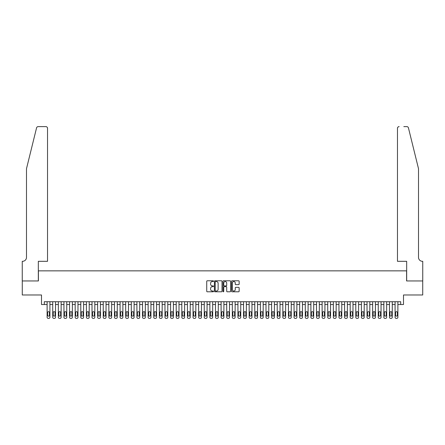 <?xml version="1.0" encoding="UTF-8"?>
<svg xmlns="http://www.w3.org/2000/svg" width="445" height="445" viewBox="0 0 445 445"><rect width="100%" height="100%" fill="white"/><g stroke="black" fill="none" stroke-linecap="round" stroke-linejoin="round"><path stroke-width="0.67" d="M213.522 281.162A0.384 0.384 0 0 0 213.133 280.778L207.281 280.778A0.551 0.551 0 0 0 206.73 281.329L206.73 291.241A0.551 0.551 0 0 0 207.281 291.792L213.133 291.792A0.384 0.384 0 0 0 213.522 291.408A0.384 0.384 0 0 0 213.133 291.024L212.376 291.024A1.763 1.763 0 0 1 210.613 289.261L210.613 288.432A1.763 1.763 0 0 1 212.376 286.669L213.133 286.669A0.384 0.384 0 0 0 213.522 286.285A0.384 0.384 0 0 0 213.133 285.901L212.376 285.901A1.763 1.763 0 0 1 210.613 284.138L210.613 283.309A1.763 1.763 0 0 1 212.376 281.546L213.133 281.546A0.384 0.384 0 0 0 213.522 281.162M238.598 284.661A0.551 0.551 0 0 0 239.149 284.11L239.149 281.329A0.551 0.551 0 0 0 238.598 280.778L232.101 280.778A0.551 0.551 0 0 0 231.55 281.329L231.55 291.241A0.551 0.551 0 0 0 232.101 291.792L238.598 291.792A0.551 0.551 0 0 0 239.149 291.241L239.149 287.882A0.551 0.551 0 0 0 238.598 287.331L235.817 287.331A0.551 0.551 0 0 0 235.266 287.882L235.266 289.55A1.474 1.474 0 0 1 233.792 291.024A1.474 1.474 0 0 1 232.318 289.55L232.318 283.02A1.474 1.474 0 0 1 233.792 281.546A1.474 1.474 0 0 1 235.266 283.02L235.266 284.11A0.551 0.551 0 0 0 235.817 284.661L238.598 284.661M400.695 304.525L403.498 304.525L403.498 294.985L422.722 294.985L422.722 280.951L406.585 280.951L406.585 270.849L38.415 270.849L38.415 280.951L22.278 280.951L22.278 294.985L41.502 294.985L41.502 304.525L47.114 304.525L47.114 317.263A1.124 1.124 0 0 0 48.238 318.386L48.794 318.386A1.124 1.124 0 0 0 49.918 317.263L49.918 304.525L52.727 304.525L52.727 317.263A1.124 1.124 0 0 0 53.845 318.386L54.407 318.386A1.124 1.124 0 0 0 55.53 317.263L55.53 304.525L58.34 304.525L58.34 317.263A1.124 1.124 0 0 0 59.458 318.386L60.019 318.386A1.124 1.124 0 0 0 61.143 317.263L61.143 304.525L63.952 304.525L63.952 317.263A1.124 1.124 0 0 0 65.07 318.386L65.632 318.386A1.124 1.124 0 0 0 66.756 317.263L66.756 304.525L69.565 304.525L69.565 317.263A1.124 1.124 0 0 0 70.683 318.386L71.245 318.386A1.124 1.124 0 0 0 72.368 317.263L72.368 304.525L75.177 304.525L75.177 317.263A1.124 1.124 0 0 0 76.295 318.386L76.857 318.386A1.124 1.124 0 0 0 77.981 317.263L77.981 304.525L80.79 304.525L80.79 317.263A1.124 1.124 0 0 0 81.908 318.386L82.47 318.386A1.124 1.124 0 0 0 83.593 317.263L83.593 304.525L86.402 304.525L86.402 317.263A1.124 1.124 0 0 0 87.52 318.386L88.082 318.386A1.124 1.124 0 0 0 89.206 317.263L89.206 304.525L92.009 304.525L92.009 317.263A1.124 1.124 0 0 0 93.133 318.386L93.695 318.386A1.124 1.124 0 0 0 94.818 317.263L94.818 304.525L97.622 304.525L97.622 317.263A1.124 1.124 0 0 0 98.746 318.386L99.307 318.386A1.124 1.124 0 0 0 100.431 317.263L100.431 304.525L103.234 304.525L103.234 317.263A1.124 1.124 0 0 0 104.358 318.386L104.92 318.386A1.124 1.124 0 0 0 106.043 317.263L106.043 304.525L108.847 304.525L108.847 317.263A1.124 1.124 0 0 0 109.971 318.386L110.532 318.386A1.124 1.124 0 0 0 111.656 317.263L111.656 304.525L114.46 304.525L114.46 317.263A1.124 1.124 0 0 0 115.583 318.386L116.145 318.386A1.124 1.124 0 0 0 117.269 317.263L117.269 304.525L120.072 304.525L120.072 317.263A1.124 1.124 0 0 0 121.196 318.386L121.758 318.386A1.124 1.124 0 0 0 122.881 317.263L122.881 304.525L125.685 304.525L125.685 317.263A1.124 1.124 0 0 0 126.808 318.386L127.37 318.386A1.124 1.124 0 0 0 128.494 317.263L128.494 304.525L131.297 304.525L131.297 317.263A1.124 1.124 0 0 0 132.421 318.386L132.983 318.386A1.124 1.124 0 0 0 134.106 317.263L134.106 304.525L136.91 304.525L136.91 317.263A1.124 1.124 0 0 0 138.033 318.386L138.595 318.386A1.124 1.124 0 0 0 139.719 317.263L139.719 304.525L142.522 304.525L142.522 317.263A1.124 1.124 0 0 0 143.646 318.386L144.208 318.386A1.124 1.124 0 0 0 145.331 317.263L145.331 304.525L148.135 304.525L148.135 317.263A1.124 1.124 0 0 0 149.259 318.386L149.82 318.386A1.124 1.124 0 0 0 150.944 317.263L150.944 304.525L153.748 304.525L153.748 317.263A1.124 1.124 0 0 0 154.871 318.386L155.433 318.386A1.124 1.124 0 0 0 156.557 317.263L156.557 304.525L159.36 304.525L159.36 317.263A1.124 1.124 0 0 0 160.484 318.386L161.046 318.386A1.124 1.124 0 0 0 162.169 317.263L162.169 304.525L164.973 304.525L164.973 317.263A1.124 1.124 0 0 0 166.096 318.386L166.658 318.386A1.124 1.124 0 0 0 167.782 317.263L167.782 304.525L170.585 304.525L170.585 317.263A1.124 1.124 0 0 0 171.709 318.386L172.271 318.386A1.124 1.124 0 0 0 173.394 317.263L173.394 304.525L176.198 304.525L176.198 317.263A1.124 1.124 0 0 0 177.321 318.386L177.883 318.386A1.124 1.124 0 0 0 179.001 317.263L179.001 304.525L181.81 304.525L181.81 317.263A1.124 1.124 0 0 0 182.934 318.386L183.496 318.386A1.124 1.124 0 0 0 184.614 317.263L184.614 304.525L187.423 304.525L187.423 317.263A1.124 1.124 0 0 0 188.547 318.386L189.108 318.386A1.124 1.124 0 0 0 190.226 317.263L190.226 304.525L193.035 304.525L193.035 317.263A1.124 1.124 0 0 0 194.159 318.386L194.721 318.386A1.124 1.124 0 0 0 195.839 317.263L195.839 304.525L198.648 304.525L198.648 317.263A1.124 1.124 0 0 0 199.772 318.386L200.333 318.386A1.124 1.124 0 0 0 201.452 317.263L201.452 304.525L204.261 304.525L204.261 317.263A1.124 1.124 0 0 0 205.384 318.386L205.946 318.386A1.124 1.124 0 0 0 207.064 317.263L207.064 304.525L209.873 304.525L209.873 317.263A1.124 1.124 0 0 0 210.997 318.386L211.559 318.386A1.124 1.124 0 0 0 212.677 317.263L212.677 304.525L215.486 304.525L215.486 317.263A1.124 1.124 0 0 0 216.609 318.386L217.166 318.386A1.124 1.124 0 0 0 218.289 317.263L218.289 304.525L221.098 304.525L221.098 317.263A1.124 1.124 0 0 0 222.222 318.386L222.778 318.386A1.124 1.124 0 0 0 223.902 317.263L223.902 304.525L226.711 304.525L226.711 317.263A1.124 1.124 0 0 0 227.834 318.386L228.391 318.386A1.124 1.124 0 0 0 229.514 317.263L229.514 304.525L232.323 304.525L232.323 317.263A1.124 1.124 0 0 0 233.441 318.386L234.003 318.386A1.124 1.124 0 0 0 235.127 317.263L235.127 304.525L237.936 304.525L237.936 317.263A1.124 1.124 0 0 0 239.054 318.386L239.616 318.386A1.124 1.124 0 0 0 240.739 317.263L240.739 304.525L243.548 304.525L243.548 317.263A1.124 1.124 0 0 0 244.667 318.386L245.228 318.386A1.124 1.124 0 0 0 246.352 317.263L246.352 304.525L249.161 304.525L249.161 317.263A1.124 1.124 0 0 0 250.279 318.386L250.841 318.386A1.124 1.124 0 0 0 251.965 317.263L251.965 304.525L254.774 304.525L254.774 317.263A1.124 1.124 0 0 0 255.892 318.386L256.454 318.386A1.124 1.124 0 0 0 257.577 317.263L257.577 304.525L260.386 304.525L260.386 317.263A1.124 1.124 0 0 0 261.504 318.386L262.066 318.386A1.124 1.124 0 0 0 263.19 317.263L263.19 304.525L265.999 304.525L265.999 317.263A1.124 1.124 0 0 0 267.117 318.386L267.679 318.386A1.124 1.124 0 0 0 268.802 317.263L268.802 304.525L271.606 304.525L271.606 317.263A1.124 1.124 0 0 0 272.729 318.386L273.291 318.386A1.124 1.124 0 0 0 274.415 317.263L274.415 304.525L277.218 304.525L277.218 317.263A1.124 1.124 0 0 0 278.342 318.386L278.904 318.386A1.124 1.124 0 0 0 280.027 317.263L280.027 304.525L282.831 304.525L282.831 317.263A1.124 1.124 0 0 0 283.954 318.386L284.516 318.386A1.124 1.124 0 0 0 285.64 317.263L285.64 304.525L288.443 304.525L288.443 317.263A1.124 1.124 0 0 0 289.567 318.386L290.129 318.386A1.124 1.124 0 0 0 291.252 317.263L291.252 304.525L294.056 304.525L294.056 317.263A1.124 1.124 0 0 0 295.18 318.386L295.741 318.386A1.124 1.124 0 0 0 296.865 317.263L296.865 304.525L299.669 304.525L299.669 317.263A1.124 1.124 0 0 0 300.792 318.386L301.354 318.386A1.124 1.124 0 0 0 302.478 317.263L302.478 304.525L305.281 304.525L305.281 317.263A1.124 1.124 0 0 0 306.405 318.386L306.967 318.386A1.124 1.124 0 0 0 308.09 317.263L308.09 304.525L310.894 304.525L310.894 317.263A1.124 1.124 0 0 0 312.017 318.386L312.579 318.386A1.124 1.124 0 0 0 313.703 317.263L313.703 304.525L316.506 304.525L316.506 317.263A1.124 1.124 0 0 0 317.63 318.386L318.192 318.386A1.124 1.124 0 0 0 319.315 317.263L319.315 304.525L322.119 304.525L322.119 317.263A1.124 1.124 0 0 0 323.242 318.386L323.804 318.386A1.124 1.124 0 0 0 324.928 317.263L324.928 304.525L327.731 304.525L327.731 317.263A1.124 1.124 0 0 0 328.855 318.386L329.417 318.386A1.124 1.124 0 0 0 330.54 317.263L330.54 304.525L333.344 304.525L333.344 317.263A1.124 1.124 0 0 0 334.468 318.386L335.029 318.386A1.124 1.124 0 0 0 336.153 317.263L336.153 304.525L338.957 304.525L338.957 317.263A1.124 1.124 0 0 0 340.08 318.386L340.642 318.386A1.124 1.124 0 0 0 341.766 317.263L341.766 304.525L344.569 304.525L344.569 317.263A1.124 1.124 0 0 0 345.693 318.386L346.255 318.386A1.124 1.124 0 0 0 347.378 317.263L347.378 304.525L350.182 304.525L350.182 317.263A1.124 1.124 0 0 0 351.305 318.386L351.867 318.386A1.124 1.124 0 0 0 352.991 317.263L352.991 304.525L355.794 304.525L355.794 317.263A1.124 1.124 0 0 0 356.918 318.386L357.48 318.386A1.124 1.124 0 0 0 358.598 317.263L358.598 304.525L361.407 304.525L361.407 317.263A1.124 1.124 0 0 0 362.53 318.386L363.092 318.386A1.124 1.124 0 0 0 364.21 317.263L364.21 304.525L367.019 304.525L367.019 317.263A1.124 1.124 0 0 0 368.143 318.386L368.705 318.386A1.124 1.124 0 0 0 369.823 317.263L369.823 304.525L372.632 304.525L372.632 317.263A1.124 1.124 0 0 0 373.755 318.386L374.317 318.386A1.124 1.124 0 0 0 375.435 317.263L375.435 304.525L378.244 304.525L378.244 317.263A1.124 1.124 0 0 0 379.368 318.386L379.93 318.386A1.124 1.124 0 0 0 381.048 317.263L381.048 304.525L383.857 304.525L383.857 317.263A1.124 1.124 0 0 0 384.981 318.386L385.542 318.386A1.124 1.124 0 0 0 386.661 317.263L386.661 304.525L389.47 304.525L389.47 317.263A1.124 1.124 0 0 0 390.593 318.386L391.155 318.386A1.124 1.124 0 0 0 392.273 317.263L392.273 304.525L395.082 304.525L395.082 317.263A1.124 1.124 0 0 0 396.206 318.386L396.762 318.386A1.124 1.124 0 0 0 397.886 317.263L397.886 304.525L400.695 304.525L400.695 301.721L44.305 301.721L44.305 304.525M222.016 281.329A0.551 0.551 0 0 0 221.465 280.778L214.968 280.778A0.551 0.551 0 0 0 214.418 281.329L214.418 291.241A0.551 0.551 0 0 0 214.968 291.792L221.465 291.792A0.551 0.551 0 0 0 222.016 291.241L222.016 281.329M223.535 280.778L230.032 280.778A0.551 0.551 0 0 1 230.582 281.329L230.582 291.241A0.551 0.551 0 0 1 230.032 291.792L227.25 291.792A0.551 0.551 0 0 1 226.7 291.241L226.7 287.22A0.551 0.551 0 0 0 226.149 286.669L224.302 286.669A0.551 0.551 0 0 0 223.752 287.22L223.752 291.408A0.384 0.384 0 0 1 223.368 291.792A0.384 0.384 0 0 1 222.984 291.408L222.984 281.329A0.551 0.551 0 0 1 223.535 280.778M215.575 281.546A0.384 0.384 0 0 0 215.185 281.935L215.185 290.635A0.384 0.384 0 0 0 215.575 291.024L216.37 291.024A1.763 1.763 0 0 0 218.133 289.261L218.133 283.309A1.763 1.763 0 0 0 216.37 281.546L215.575 281.546M226.7 283.048A1.474 1.474 0 0 0 225.226 281.574A1.474 1.474 0 0 0 223.752 283.048L223.752 285.351A0.551 0.551 0 0 0 224.302 285.901L226.149 285.901A0.551 0.551 0 0 0 226.7 285.351L226.7 283.048M49.918 301.721L49.918 317.263M47.114 301.721L47.114 317.263M49.412 315.244A0.896 0.896 0 0 1 48.516 316.145A0.896 0.896 0 0 1 47.621 315.244L47.621 312.551A0.896 0.896 0 0 1 48.516 311.65A0.896 0.896 0 0 1 49.412 312.551L49.412 315.244M48.238 318.386L48.794 318.386M36.557 127.893C36.985 126.97 36.985 126.97 36.557 127.893L26.489 168.705L26.489 257.382A3.927 3.927 0 0 1 22.556 261.31L22.25 261.31L22.25 280.951L38.331 280.951L38.331 261.31L47.532 261.31L47.532 128.293A1.685 1.685 0 0 0 45.852 126.614L38.187 126.614A1.685 1.685 0 0 0 36.557 127.893M41.19 126.614L45.852 126.614C46.864 126.719 47.426 127.281 47.532 128.293L47.532 261.31M26.489 257.382A3.927 3.927 0 0 1 22.556 261.31M415.424 156.189L408.443 127.893L418.511 168.705L418.511 257.382A3.927 3.927 0 0 0 422.444 261.31L422.75 261.31L422.75 280.951L406.669 280.951L406.669 261.31L397.468 261.31L397.468 128.293L397.468 261.31M403.81 126.614L406.813 126.614A1.685 1.685 0 0 1 408.443 127.893M399.148 126.614A1.685 1.685 0 0 0 397.468 128.293C397.574 127.281 398.136 126.719 399.148 126.614M418.511 257.382A3.927 3.927 0 0 0 422.444 261.31M55.53 301.721L55.53 317.263M52.727 301.721L52.727 317.263M55.024 315.244A0.896 0.896 0 0 1 54.129 316.145A0.896 0.896 0 0 1 53.233 315.244L53.233 312.551A0.896 0.896 0 0 1 54.129 311.65A0.896 0.896 0 0 1 55.024 312.551L55.024 315.244M53.845 318.386L54.407 318.386M61.143 301.721L61.143 317.263M58.34 301.721L58.34 317.263M60.637 315.244A0.896 0.896 0 0 1 59.741 316.145A0.896 0.896 0 0 1 58.84 315.244L58.84 312.551A0.896 0.896 0 0 1 59.741 311.65A0.896 0.896 0 0 1 60.637 312.551L60.637 315.244M59.458 318.386L60.019 318.386M66.756 301.721L66.756 317.263M63.952 301.721L63.952 317.263M66.249 315.244A0.896 0.896 0 0 1 65.354 316.145A0.896 0.896 0 0 1 64.453 315.244L64.453 312.551A0.896 0.896 0 0 1 65.354 311.65A0.896 0.896 0 0 1 66.249 312.551L66.249 315.244M65.07 318.386L65.632 318.386M72.368 301.721L72.368 317.263M69.565 301.721L69.565 317.263M71.862 315.244A0.896 0.896 0 0 1 70.966 316.145A0.896 0.896 0 0 1 70.065 315.244L70.065 312.551A0.896 0.896 0 0 1 70.966 311.65A0.896 0.896 0 0 1 71.862 312.551L71.862 315.244M70.683 318.386L71.245 318.386M77.981 301.721L77.981 317.263M75.177 301.721L75.177 317.263M77.475 315.244A0.896 0.896 0 0 1 76.579 316.145A0.896 0.896 0 0 1 75.678 315.244L75.678 312.551A0.896 0.896 0 0 1 76.579 311.65A0.896 0.896 0 0 1 77.475 312.551L77.475 315.244M76.295 318.386L76.857 318.386M83.593 301.721L83.593 317.263M80.79 301.721L80.79 317.263M83.087 315.244A0.896 0.896 0 0 1 82.192 316.145A0.896 0.896 0 0 1 81.29 315.244L81.29 312.551A0.896 0.896 0 0 1 82.192 311.65A0.896 0.896 0 0 1 83.087 312.551L83.087 315.244M81.908 318.386L82.47 318.386M89.206 301.721L89.206 317.263M86.402 301.721L86.402 317.263M88.7 315.244A0.896 0.896 0 0 1 87.804 316.145A0.896 0.896 0 0 1 86.903 315.244L86.903 312.551A0.896 0.896 0 0 1 87.804 311.65A0.896 0.896 0 0 1 88.7 312.551L88.7 315.244M87.52 318.386L88.082 318.386M94.818 301.721L94.818 317.263M92.009 301.721L92.009 317.263M94.312 315.244A0.896 0.896 0 0 1 93.417 316.145A0.896 0.896 0 0 1 92.516 315.244L92.516 312.551A0.896 0.896 0 0 1 93.417 311.65A0.896 0.896 0 0 1 94.312 312.551L94.312 315.244M93.133 318.386L93.695 318.386M100.431 301.721L100.431 317.263M97.622 301.721L97.622 317.263M99.925 315.244A0.896 0.896 0 0 1 99.029 316.145A0.896 0.896 0 0 1 98.128 315.244L98.128 312.551A0.896 0.896 0 0 1 99.029 311.65A0.896 0.896 0 0 1 99.925 312.551L99.925 315.244M98.746 318.386L99.307 318.386M106.043 301.721L106.043 317.263M103.234 301.721L103.234 317.263M105.537 315.244A0.896 0.896 0 0 1 104.642 316.145A0.896 0.896 0 0 1 103.741 315.244L103.741 312.551A0.896 0.896 0 0 1 104.642 311.65A0.896 0.896 0 0 1 105.537 312.551L105.537 315.244M104.358 318.386L104.92 318.386M111.656 301.721L111.656 317.263M108.847 301.721L108.847 317.263M111.15 315.244A0.896 0.896 0 0 1 110.254 316.145A0.896 0.896 0 0 1 109.353 315.244L109.353 312.551A0.896 0.896 0 0 1 110.254 311.65A0.896 0.896 0 0 1 111.15 312.551L111.15 315.244M109.971 318.386L110.532 318.386M117.269 301.721L117.269 317.263M114.46 301.721L114.46 317.263M116.762 315.244A0.896 0.896 0 0 1 115.867 316.145A0.896 0.896 0 0 1 114.966 315.244L114.966 312.551A0.896 0.896 0 0 1 115.867 311.65A0.896 0.896 0 0 1 116.762 312.551L116.762 315.244M115.583 318.386L116.145 318.386M122.881 301.721L122.881 317.263M120.072 301.721L120.072 317.263M122.375 315.244A0.896 0.896 0 0 1 121.479 316.145A0.896 0.896 0 0 1 120.578 315.244L120.578 312.551A0.896 0.896 0 0 1 121.479 311.65A0.896 0.896 0 0 1 122.375 312.551L122.375 315.244M121.196 318.386L121.758 318.386M128.494 301.721L128.494 317.263M125.685 301.721L125.685 317.263M127.988 315.244A0.896 0.896 0 0 1 127.092 316.145A0.896 0.896 0 0 1 126.191 315.244L126.191 312.551A0.896 0.896 0 0 1 127.092 311.65A0.896 0.896 0 0 1 127.988 312.551L127.988 315.244M126.808 318.386L127.37 318.386M134.106 301.721L134.106 317.263M131.297 301.721L131.297 317.263M133.6 315.244A0.896 0.896 0 0 1 132.705 316.145A0.896 0.896 0 0 1 131.803 315.244L131.803 312.551A0.896 0.896 0 0 1 132.705 311.65A0.896 0.896 0 0 1 133.6 312.551L133.6 315.244M132.421 318.386L132.983 318.386M139.719 301.721L139.719 317.263M136.91 301.721L136.91 317.263M139.213 315.244A0.896 0.896 0 0 1 138.312 316.145A0.896 0.896 0 0 1 137.416 315.244L137.416 312.551A0.896 0.896 0 0 1 138.312 311.65A0.896 0.896 0 0 1 139.213 312.551L139.213 315.244M138.033 318.386L138.595 318.386M145.331 301.721L145.331 317.263M142.522 301.721L142.522 317.263M144.825 315.244A0.896 0.896 0 0 1 143.924 316.145A0.896 0.896 0 0 1 143.029 315.244L143.029 312.551A0.896 0.896 0 0 1 143.924 311.65A0.896 0.896 0 0 1 144.825 312.551L144.825 315.244M143.646 318.386L144.208 318.386M150.944 301.721L150.944 317.263M148.135 301.721L148.135 317.263M150.438 315.244A0.896 0.896 0 0 1 149.537 316.145A0.896 0.896 0 0 1 148.641 315.244L148.641 312.551A0.896 0.896 0 0 1 149.537 311.65A0.896 0.896 0 0 1 150.438 312.551L150.438 315.244M149.259 318.386L149.82 318.386M156.557 301.721L156.557 317.263M153.748 301.721L153.748 317.263M156.05 315.244A0.896 0.896 0 0 1 155.149 316.145A0.896 0.896 0 0 1 154.254 315.244L154.254 312.551A0.896 0.896 0 0 1 155.149 311.65A0.896 0.896 0 0 1 156.05 312.551L156.05 315.244M154.871 318.386L155.433 318.386M162.169 301.721L162.169 317.263M159.36 301.721L159.36 317.263M161.663 315.244A0.896 0.896 0 0 1 160.762 316.145A0.896 0.896 0 0 1 159.866 315.244L159.866 312.551A0.896 0.896 0 0 1 160.762 311.65A0.896 0.896 0 0 1 161.663 312.551L161.663 315.244M160.484 318.386L161.046 318.386M167.782 301.721L167.782 317.263M164.973 301.721L164.973 317.263M167.276 315.244A0.896 0.896 0 0 1 166.374 316.145A0.896 0.896 0 0 1 165.479 315.244L165.479 312.551A0.896 0.896 0 0 1 166.374 311.65A0.896 0.896 0 0 1 167.276 312.551L167.276 315.244M166.096 318.386L166.658 318.386M173.394 301.721L173.394 317.263M170.585 301.721L170.585 317.263M172.888 315.244A0.896 0.896 0 0 1 171.987 316.145A0.896 0.896 0 0 1 171.091 315.244L171.091 312.551A0.896 0.896 0 0 1 171.987 311.65A0.896 0.896 0 0 1 172.888 312.551L172.888 315.244M171.709 318.386L172.271 318.386M179.001 301.721L179.001 317.263M176.198 301.721L176.198 317.263M178.501 315.244A0.896 0.896 0 0 1 177.599 316.145A0.896 0.896 0 0 1 176.704 315.244L176.704 312.551A0.896 0.896 0 0 1 177.599 311.65A0.896 0.896 0 0 1 178.501 312.551L178.501 315.244M177.321 318.386L177.883 318.386M184.614 301.721L184.614 317.263M181.81 301.721L181.81 317.263M184.113 315.244A0.896 0.896 0 0 1 183.212 316.145A0.896 0.896 0 0 1 182.316 315.244L182.316 312.551A0.896 0.896 0 0 1 183.212 311.65A0.896 0.896 0 0 1 184.113 312.551L184.113 315.244M182.934 318.386L183.496 318.386M190.226 301.721L190.226 317.263M187.423 301.721L187.423 317.263M189.726 315.244A0.896 0.896 0 0 1 188.825 316.145A0.896 0.896 0 0 1 187.929 315.244L187.929 312.551A0.896 0.896 0 0 1 188.825 311.65A0.896 0.896 0 0 1 189.726 312.551L189.726 315.244M188.547 318.386L189.108 318.386M195.839 301.721L195.839 317.263M193.035 301.721L193.035 317.263M195.338 315.244A0.896 0.896 0 0 1 194.437 316.145A0.896 0.896 0 0 1 193.542 315.244L193.542 312.551A0.896 0.896 0 0 1 194.437 311.65A0.896 0.896 0 0 1 195.338 312.551L195.338 315.244M194.159 318.386L194.721 318.386M201.452 301.721L201.452 317.263M198.648 301.721L198.648 317.263M200.951 315.244A0.896 0.896 0 0 1 200.05 316.145A0.896 0.896 0 0 1 199.154 315.244L199.154 312.551A0.896 0.896 0 0 1 200.05 311.65A0.896 0.896 0 0 1 200.951 312.551L200.951 315.244M199.772 318.386L200.333 318.386M207.064 301.721L207.064 317.263M204.261 301.721L204.261 317.263M206.563 315.244A0.896 0.896 0 0 1 205.662 316.145A0.896 0.896 0 0 1 204.767 315.244L204.767 312.551A0.896 0.896 0 0 1 205.662 311.65A0.896 0.896 0 0 1 206.563 312.551L206.563 315.244M205.384 318.386L205.946 318.386M212.677 301.721L212.677 317.263M209.873 301.721L209.873 317.263M212.17 315.244A0.896 0.896 0 0 1 211.275 316.145A0.896 0.896 0 0 1 210.379 315.244L210.379 312.551A0.896 0.896 0 0 1 211.275 311.65A0.896 0.896 0 0 1 212.17 312.551L212.17 315.244M210.997 318.386L211.559 318.386M218.289 301.721L218.289 317.263M215.486 301.721L215.486 317.263M217.783 315.244A0.896 0.896 0 0 1 216.887 316.145A0.896 0.896 0 0 1 215.992 315.244L215.992 312.551A0.896 0.896 0 0 1 216.887 311.65A0.896 0.896 0 0 1 217.783 312.551L217.783 315.244M216.609 318.386L217.166 318.386M223.902 301.721L223.902 317.263M221.098 301.721L221.098 317.263M223.396 315.244A0.896 0.896 0 0 1 222.5 316.145A0.896 0.896 0 0 1 221.604 315.244L221.604 312.551A0.896 0.896 0 0 1 222.5 311.65A0.896 0.896 0 0 1 223.396 312.551L223.396 315.244M222.222 318.386L222.778 318.386M229.514 301.721L229.514 317.263M226.711 301.721L226.711 317.263M229.008 315.244A0.896 0.896 0 0 1 228.113 316.145A0.896 0.896 0 0 1 227.217 315.244L227.217 312.551A0.896 0.896 0 0 1 228.113 311.65A0.896 0.896 0 0 1 229.008 312.551L229.008 315.244M227.834 318.386L228.391 318.386M235.127 301.721L235.127 317.263M232.323 301.721L232.323 317.263M234.621 315.244A0.896 0.896 0 0 1 233.725 316.145A0.896 0.896 0 0 1 232.83 315.244L232.83 312.551A0.896 0.896 0 0 1 233.725 311.65A0.896 0.896 0 0 1 234.621 312.551L234.621 315.244M233.441 318.386L234.003 318.386M240.739 301.721L240.739 317.263M237.936 301.721L237.936 317.263M240.233 315.244A0.896 0.896 0 0 1 239.338 316.145A0.896 0.896 0 0 1 238.437 315.244L238.437 312.551A0.896 0.896 0 0 1 239.338 311.65A0.896 0.896 0 0 1 240.233 312.551L240.233 315.244M239.054 318.386L239.616 318.386M246.352 301.721L246.352 317.263M243.548 301.721L243.548 317.263M245.846 315.244A0.896 0.896 0 0 1 244.95 316.145A0.896 0.896 0 0 1 244.049 315.244L244.049 312.551A0.896 0.896 0 0 1 244.95 311.65A0.896 0.896 0 0 1 245.846 312.551L245.846 315.244M244.667 318.386L245.228 318.386M251.965 301.721L251.965 317.263M249.161 301.721L249.161 317.263M251.458 315.244A0.896 0.896 0 0 1 250.563 316.145A0.896 0.896 0 0 1 249.662 315.244L249.662 312.551A0.896 0.896 0 0 1 250.563 311.65A0.896 0.896 0 0 1 251.458 312.551L251.458 315.244M250.279 318.386L250.841 318.386M257.577 301.721L257.577 317.263M254.774 301.721L254.774 317.263M257.071 315.244A0.896 0.896 0 0 1 256.175 316.145A0.896 0.896 0 0 1 255.274 315.244L255.274 312.551A0.896 0.896 0 0 1 256.175 311.65A0.896 0.896 0 0 1 257.071 312.551L257.071 315.244M255.892 318.386L256.454 318.386M263.19 301.721L263.19 317.263M260.386 301.721L260.386 317.263M262.684 315.244A0.896 0.896 0 0 1 261.788 316.145A0.896 0.896 0 0 1 260.887 315.244L260.887 312.551A0.896 0.896 0 0 1 261.788 311.65A0.896 0.896 0 0 1 262.684 312.551L262.684 315.244M261.504 318.386L262.066 318.386M268.802 301.721L268.802 317.263M265.999 301.721L265.999 317.263M268.296 315.244A0.896 0.896 0 0 1 267.401 316.145A0.896 0.896 0 0 1 266.499 315.244L266.499 312.551A0.896 0.896 0 0 1 267.401 311.65A0.896 0.896 0 0 1 268.296 312.551L268.296 315.244M267.117 318.386L267.679 318.386M274.415 301.721L274.415 317.263M271.606 301.721L271.606 317.263M273.909 315.244A0.896 0.896 0 0 1 273.013 316.145A0.896 0.896 0 0 1 272.112 315.244L272.112 312.551A0.896 0.896 0 0 1 273.013 311.65A0.896 0.896 0 0 1 273.909 312.551L273.909 315.244M272.729 318.386L273.291 318.386M280.027 301.721L280.027 317.263M277.218 301.721L277.218 317.263M279.521 315.244A0.896 0.896 0 0 1 278.626 316.145A0.896 0.896 0 0 1 277.724 315.244L277.724 312.551A0.896 0.896 0 0 1 278.626 311.65A0.896 0.896 0 0 1 279.521 312.551L279.521 315.244M278.342 318.386L278.904 318.386M285.64 301.721L285.64 317.263M282.831 301.721L282.831 317.263M285.134 315.244A0.896 0.896 0 0 1 284.238 316.145A0.896 0.896 0 0 1 283.337 315.244L283.337 312.551A0.896 0.896 0 0 1 284.238 311.65A0.896 0.896 0 0 1 285.134 312.551L285.134 315.244M283.954 318.386L284.516 318.386M291.252 301.721L291.252 317.263M288.443 301.721L288.443 317.263M290.746 315.244A0.896 0.896 0 0 1 289.851 316.145A0.896 0.896 0 0 1 288.95 315.244L288.95 312.551A0.896 0.896 0 0 1 289.851 311.65A0.896 0.896 0 0 1 290.746 312.551L290.746 315.244M289.567 318.386L290.129 318.386M296.865 301.721L296.865 317.263M294.056 301.721L294.056 317.263M296.359 315.244A0.896 0.896 0 0 1 295.463 316.145A0.896 0.896 0 0 1 294.562 315.244L294.562 312.551A0.896 0.896 0 0 1 295.463 311.65A0.896 0.896 0 0 1 296.359 312.551L296.359 315.244M295.18 318.386L295.741 318.386M302.478 301.721L302.478 317.263M299.669 301.721L299.669 317.263M301.971 315.244A0.896 0.896 0 0 1 301.076 316.145A0.896 0.896 0 0 1 300.175 315.244L300.175 312.551A0.896 0.896 0 0 1 301.076 311.65A0.896 0.896 0 0 1 301.971 312.551L301.971 315.244M300.792 318.386L301.354 318.386M308.09 301.721L308.09 317.263M305.281 301.721L305.281 317.263M307.584 315.244A0.896 0.896 0 0 1 306.688 316.145A0.896 0.896 0 0 1 305.787 315.244L305.787 312.551A0.896 0.896 0 0 1 306.688 311.65A0.896 0.896 0 0 1 307.584 312.551L307.584 315.244M306.405 318.386L306.967 318.386M313.703 301.721L313.703 317.263M310.894 301.721L310.894 317.263M313.197 315.244A0.896 0.896 0 0 1 312.295 316.145A0.896 0.896 0 0 1 311.4 315.244L311.4 312.551A0.896 0.896 0 0 1 312.295 311.65A0.896 0.896 0 0 1 313.197 312.551L313.197 315.244M312.017 318.386L312.579 318.386M319.315 301.721L319.315 317.263M316.506 301.721L316.506 317.263M318.809 315.244A0.896 0.896 0 0 1 317.908 316.145A0.896 0.896 0 0 1 317.012 315.244L317.012 312.551A0.896 0.896 0 0 1 317.908 311.65A0.896 0.896 0 0 1 318.809 312.551L318.809 315.244M317.63 318.386L318.192 318.386M324.928 301.721L324.928 317.263M322.119 301.721L322.119 317.263M324.422 315.244A0.896 0.896 0 0 1 323.521 316.145A0.896 0.896 0 0 1 322.625 315.244L322.625 312.551A0.896 0.896 0 0 1 323.521 311.65A0.896 0.896 0 0 1 324.422 312.551L324.422 315.244M323.242 318.386L323.804 318.386M330.54 301.721L330.54 317.263M327.731 301.721L327.731 317.263M330.034 315.244A0.896 0.896 0 0 1 329.133 316.145A0.896 0.896 0 0 1 328.238 315.244L328.238 312.551A0.896 0.896 0 0 1 329.133 311.65A0.896 0.896 0 0 1 330.034 312.551L330.034 315.244M328.855 318.386L329.417 318.386M336.153 301.721L336.153 317.263M333.344 301.721L333.344 317.263M335.647 315.244A0.896 0.896 0 0 1 334.746 316.145A0.896 0.896 0 0 1 333.85 315.244L333.85 312.551A0.896 0.896 0 0 1 334.746 311.65A0.896 0.896 0 0 1 335.647 312.551L335.647 315.244M334.468 318.386L335.029 318.386M341.766 301.721L341.766 317.263M338.957 301.721L338.957 317.263M341.259 315.244A0.896 0.896 0 0 1 340.358 316.145A0.896 0.896 0 0 1 339.463 315.244L339.463 312.551A0.896 0.896 0 0 1 340.358 311.65A0.896 0.896 0 0 1 341.259 312.551L341.259 315.244M340.08 318.386L340.642 318.386M347.378 301.721L347.378 317.263M344.569 301.721L344.569 317.263M346.872 315.244A0.896 0.896 0 0 1 345.971 316.145A0.896 0.896 0 0 1 345.075 315.244L345.075 312.551A0.896 0.896 0 0 1 345.971 311.65A0.896 0.896 0 0 1 346.872 312.551L346.872 315.244M345.693 318.386L346.255 318.386M352.991 301.721L352.991 317.263M350.182 301.721L350.182 317.263M352.484 315.244A0.896 0.896 0 0 1 351.583 316.145A0.896 0.896 0 0 1 350.688 315.244L350.688 312.551A0.896 0.896 0 0 1 351.583 311.65A0.896 0.896 0 0 1 352.484 312.551L352.484 315.244M351.305 318.386L351.867 318.386M358.598 301.721L358.598 317.263M355.794 301.721L355.794 317.263M358.097 315.244A0.896 0.896 0 0 1 357.196 316.145A0.896 0.896 0 0 1 356.3 315.244L356.3 312.551A0.896 0.896 0 0 1 357.196 311.65A0.896 0.896 0 0 1 358.097 312.551L358.097 315.244M356.918 318.386L357.48 318.386M364.21 301.721L364.21 317.263M361.407 301.721L361.407 317.263M363.71 315.244A0.896 0.896 0 0 1 362.809 316.145A0.896 0.896 0 0 1 361.913 315.244L361.913 312.551A0.896 0.896 0 0 1 362.809 311.65A0.896 0.896 0 0 1 363.71 312.551L363.71 315.244M362.53 318.386L363.092 318.386M369.823 301.721L369.823 317.263M367.019 301.721L367.019 317.263M369.322 315.244A0.896 0.896 0 0 1 368.421 316.145A0.896 0.896 0 0 1 367.526 315.244L367.526 312.551A0.896 0.896 0 0 1 368.421 311.65A0.896 0.896 0 0 1 369.322 312.551L369.322 315.244M368.143 318.386L368.705 318.386M375.435 301.721L375.435 317.263M372.632 301.721L372.632 317.263M374.935 315.244A0.896 0.896 0 0 1 374.034 316.145A0.896 0.896 0 0 1 373.138 315.244L373.138 312.551A0.896 0.896 0 0 1 374.034 311.65A0.896 0.896 0 0 1 374.935 312.551L374.935 315.244M373.755 318.386L374.317 318.386M381.048 301.721L381.048 317.263M378.244 301.721L378.244 317.263M380.547 315.244A0.896 0.896 0 0 1 379.646 316.145A0.896 0.896 0 0 1 378.751 315.244L378.751 312.551A0.896 0.896 0 0 1 379.646 311.65A0.896 0.896 0 0 1 380.547 312.551L380.547 315.244M379.368 318.386L379.93 318.386M386.661 301.721L386.661 317.263M383.857 301.721L383.857 317.263M386.16 315.244A0.896 0.896 0 0 1 385.259 316.145A0.896 0.896 0 0 1 384.363 315.244L384.363 312.551A0.896 0.896 0 0 1 385.259 311.65A0.896 0.896 0 0 1 386.16 312.551L386.16 315.244M384.981 318.386L385.542 318.386M392.273 301.721L392.273 317.263M389.47 301.721L389.47 317.263M391.767 315.244A0.896 0.896 0 0 1 390.871 316.145A0.896 0.896 0 0 1 389.976 315.244L389.976 312.551A0.896 0.896 0 0 1 390.871 311.65A0.896 0.896 0 0 1 391.767 312.551L391.767 315.244M390.593 318.386L391.155 318.386M397.886 301.721L397.886 317.263M395.082 301.721L395.082 317.263M397.379 315.244A0.896 0.896 0 0 1 396.484 316.145A0.896 0.896 0 0 1 395.588 315.244L395.588 312.551A0.896 0.896 0 0 1 396.484 311.65A0.896 0.896 0 0 1 397.379 312.551L397.379 315.244M396.206 318.386L396.762 318.386"/></g></svg>
